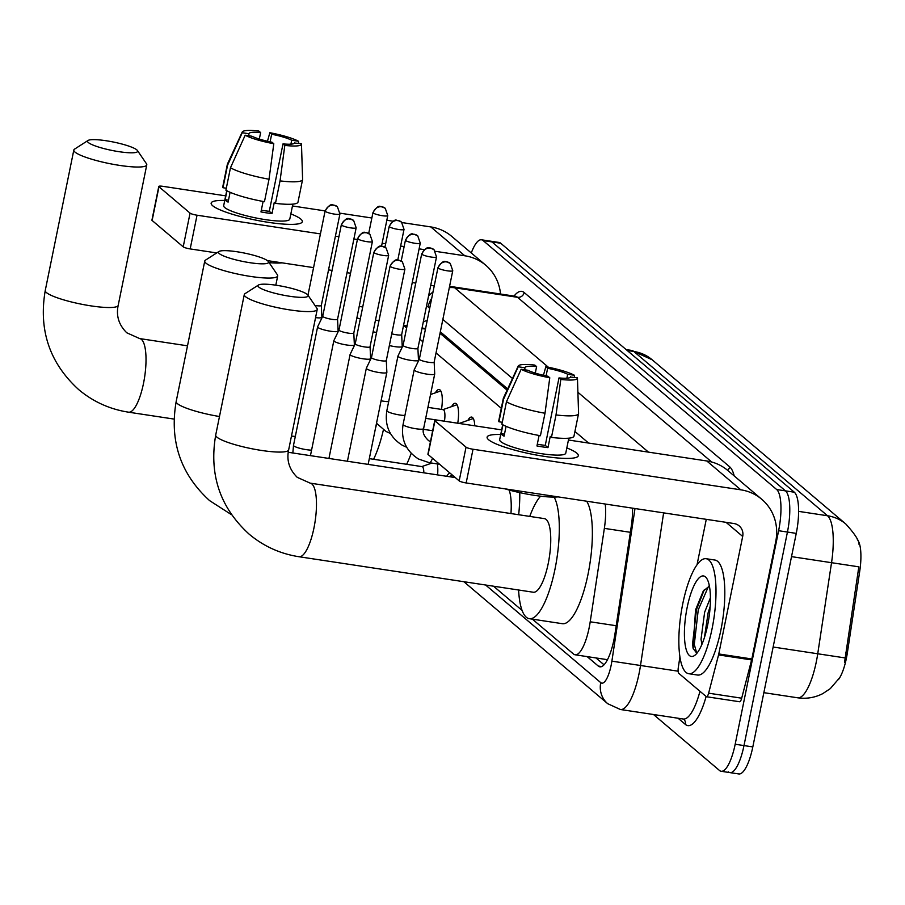 <?xml version="1.0" encoding="UTF-8"?>
<svg xmlns="http://www.w3.org/2000/svg" width="905" height="905" viewBox="0 0 905 905"><rect width="100%" height="100%" fill="white"/><g stroke="black" fill="none" stroke-linecap="round" stroke-linejoin="round"><path stroke-width="1.36" d="M467.862 420.395A18.609 5.317 98.6 0 1 471.641 417.069A18.609 5.317 98.6 0 1 474.763 425.814M451.606 406.617A18.609 5.317 98.6 0 1 455.385 403.291A18.609 5.317 98.6 0 1 457.749 423.201M435.362 392.838A18.609 5.317 98.6 0 1 439.14 389.512A18.609 5.317 98.6 0 1 441.493 409.422M446.731 476.29A19.797 5.656 98.6 0 1 449.819 472.942M448.835 476.618L451.787 475.589A17.444 4.989 -81.4 0 1 452.557 475.498A17.444 4.989 -81.4 0 1 453.02 475.657A19.797 5.656 98.6 0 1 453.473 477.32M429.818 463.801A19.797 5.656 98.6 0 1 430.294 462.851M437.307 463.914A19.797 5.656 98.6 0 1 437.613 474.91M838.437 679.61A31.404 8.971 -81.4 0 0 847.363 652.822L859.75 571.078A31.404 8.971 -81.4 0 0 857.329 539.64M507.094 390.134L440.034 333.278M406.628 328.017L404.06 325.845A34.888 9.966 -81.4 0 0 403.517 325.461M501.302 408.302L436.029 352.95M422.873 341.796L419.784 339.171M532.389 619.156L573.487 654.01A34.888 9.966 -81.4 0 0 575.116 654.79A34.888 9.966 -81.4 0 0 590.207 621.792L604.359 528.373A34.888 9.966 -81.4 0 0 605.23 504.028M493.542 586.214L522.072 610.411M471.29 252.97A34.888 9.966 98.6 0 1 481.471 239.791L490.295 241.126A34.888 9.966 98.6 0 1 491.924 241.907L785.495 490.872A34.888 9.966 98.6 0 1 787.441 532.05L743.989 745.573A34.888 9.966 98.6 0 1 729.973 772.621L738.785 773.956A34.888 9.966 98.6 0 0 752.813 746.919L796.253 533.384A34.888 9.966 98.6 0 0 794.318 492.207L500.737 243.253A34.888 9.966 98.6 0 0 499.108 242.461L490.295 241.126A34.888 9.966 98.6 0 1 491.924 241.907L785.495 490.872A34.888 9.966 98.6 0 1 787.441 532.05L743.989 745.573A34.888 9.966 98.6 0 1 729.973 772.621A34.888 9.966 98.6 0 1 728.333 771.829M844.523 662.471L858.845 566.835L831.537 562.695A46.528 13.292 -81.4 0 0 827.532 515.76L633.828 351.479A40.702 38.417 -49.7 0 1 652.154 359.771L845.858 524.04A40.702 38.417 130.3 0 0 827.532 515.76L798.606 511.37M481.471 239.791A34.888 9.966 98.6 0 1 483.112 240.572L776.682 489.537A34.888 9.966 98.6 0 1 778.617 530.715L735.177 744.238A34.888 9.966 98.6 0 1 721.149 771.275A34.888 9.966 98.6 0 1 719.52 770.494L653.512 714.52M587.153 656.611L598.273 666.046A34.888 9.966 -81.4 0 0 599.902 666.827A34.888 9.966 -81.4 0 0 614.981 633.817L631.26 526.393A34.888 9.966 -81.4 0 0 632.538 508.169M427.103 320.97A34.888 9.966 -81.4 0 0 426.753 320.89A34.888 9.966 -81.4 0 0 423.212 322.327M507.66 388.901L440.328 331.807M604.042 664.802L595.965 657.946M212.652 205.718A46.528 7.738 -168.5 0 1 224.745 200.458A46.528 7.738 -168.5 0 0 211.148 203.127A46.528 7.738 -168.5 0 0 212.652 205.718A46.528 7.738 -168.5 0 0 212.686 205.752A46.528 7.738 -168.5 0 0 255.187 219.994A46.528 7.738 -168.5 0 0 299.883 223.49A46.528 7.738 -168.5 0 0 300.811 219.078A46.528 7.738 -168.5 0 1 302.327 221.68A46.528 7.738 -168.5 0 1 261.884 221.261A46.528 7.738 -168.5 0 1 212.652 205.718M290.844 213.897A46.528 7.738 -168.5 0 1 300.811 219.078A46.528 7.738 -168.5 0 0 290.844 213.897M500.522 294.023A46.528 43.904 130.3 0 0 485.781 265.255L451.765 236.409A46.528 43.904 130.3 0 0 430.814 226.929L402.024 222.573M485.781 265.255A46.528 43.904 130.3 0 0 464.831 255.787L435.475 251.33M393.019 221.205L386.82 220.266M371.853 218.003L340.031 213.173M325.11 210.91L292.462 205.967M225.684 195.853L163.024 186.351A5.815 0.973 11.5 0 0 158.794 186.441A5.815 0.973 11.5 0 0 158.975 186.769L152.119 220.481A5.815 0.973 -168.5 0 1 151.927 220.153L158.794 186.441M190.061 213.128A5.815 0.973 11.5 0 0 197.041 215.209L190.186 248.92A5.815 0.973 -168.5 0 1 183.206 246.839L190.061 213.128L158.975 186.769M424.23 249.633L419.106 248.852M404.139 246.59L400.621 246.058M385.654 243.784L382.148 243.253M357.396 239.508L353.878 238.977M338.911 236.703L335.404 236.171M320.438 233.897L197.041 215.209M183.206 246.839L152.119 220.481M190.186 248.92L216.702 252.936M267.371 260.617L313.571 267.62M328.538 269.882L332.056 270.414M347.022 272.688L350.54 273.22M412.25 282.564L415.757 283.107M430.723 285.369L434.242 285.901M248.615 135.739L249.022 133.748A23.259 3.869 -168.5 0 1 249.033 133.589A23.259 3.869 -168.5 0 1 260.64 132.583L259.316 139.065M270.109 141.825L271.658 134.245A23.259 3.869 -168.5 0 1 291.704 140.218L290.901 144.167M230.096 192.301L228.094 202.132A33.734 5.611 -168.5 0 1 226.148 200.82A33.734 5.611 -168.5 0 1 225.164 199.643L226.963 190.808M292.835 204.134L289.781 219.123A33.734 5.611 -168.5 0 1 260.47 218.829A33.734 5.611 -168.5 0 1 224.779 207.562A33.734 5.611 -168.5 0 1 223.682 205.684L226.736 190.684M263.106 201.453L260.968 211.928A33.734 5.611 -168.5 0 0 271.998 213.603L274.283 202.358L275.471 203.365L280.041 180.887L284.815 145.411L283.016 143.884L269.294 211.306A23.259 3.869 11.5 0 1 261.33 210.209M282.1 262.846A39.549 6.584 -168.5 0 1 269.079 262.62M294.566 143.024L301.41 143.737A30.238 5.034 -168.5 0 1 301.478 144.065L302.598 179.348A38.383 6.392 -168.5 0 1 302.575 179.597L298.005 202.075A38.383 6.392 -168.5 0 1 275.471 203.365M264.452 201.702A38.383 6.392 -168.5 0 1 225.911 190.22L230.481 167.742L245.176 135.207L251.952 136.236A23.259 3.869 -168.5 0 0 271.998 142.209L273.796 143.737L269.023 179.224L264.452 201.702M302.575 179.597A38.383 6.392 -168.5 0 1 280.041 180.887M269.023 179.224A38.383 6.392 -168.5 0 1 230.481 167.742M298.537 143.295L298.48 141.248L291.704 140.218M271.658 134.245L269.848 132.718L267.461 141.248M269.848 132.718A30.238 5.034 -168.5 0 1 298.48 141.248M301.478 144.065A30.238 5.034 -168.5 0 1 284.815 145.411M273.796 143.737A30.238 5.034 -168.5 0 1 245.176 135.207M294.634 142.707A23.259 3.869 -168.5 0 1 294.623 142.866A23.259 3.869 -168.5 0 1 283.016 143.884M249.022 133.748L242.246 132.73L227.551 165.253L222.981 187.731L226.318 188.24M222.981 187.731A38.383 6.392 -168.5 0 1 222.777 186.769L227.359 164.291A38.383 6.392 -168.5 0 1 227.438 164.054L242.257 132.006A30.238 5.034 -168.5 0 1 258.83 131.044L260.64 132.583M227.551 165.253A38.383 6.392 -168.5 0 1 227.359 164.291M242.246 132.73A30.238 5.034 -168.5 0 1 242.257 132.006M228.49 200.152L225.164 199.643M271.998 213.603L269.294 211.306M712.088 628.647A58.158 16.618 98.6 0 1 688.716 673.705A58.158 16.618 98.6 0 1 682.766 603.771A58.158 16.618 98.6 0 1 706.138 558.713A58.158 16.618 98.6 0 1 712.088 628.647M706.138 558.713L714.95 560.048A58.158 16.618 98.6 0 1 720.9 629.982A58.158 16.618 98.6 0 1 697.529 675.04L688.716 673.705M709.407 586.055L703.23 591.112L695.515 609.993L693.162 648.478L696.488 652.867M687.155 607.504A40.702 11.629 98.6 0 1 706.669 578.306A40.702 11.629 98.6 0 1 707.687 624.914A40.702 11.629 98.6 0 1 695.029 655.152A40.702 11.629 98.6 0 1 687.155 607.504M710.187 606.395L708.14 612.73L704.418 637.573M710.436 597.719L704.644 612.199L701.024 639.281L701.918 644.371M708.66 619.642L707.767 624.529M704.362 589.574L696.499 609.563L692.529 644.19L693.343 649.032M708.558 586.225L698.253 609.823L694.282 644.451L696.669 652.89M88.339 142.538A25.589 4.253 11.5 0 0 117.526 151.452A25.589 4.253 11.5 0 0 137.447 150.535A25.589 4.253 11.5 0 0 136.836 149.891A25.589 4.253 11.5 0 0 111.881 141.734A25.589 4.253 11.5 0 0 88.023 140.479A25.589 4.253 11.5 0 0 88.339 142.538M137.447 150.535L146.463 163.748A37.218 6.188 -168.5 0 1 146.768 164.88A37.218 6.188 -168.5 0 1 114.426 164.54A37.218 6.188 -168.5 0 1 75.036 152.108A37.218 6.188 -168.5 0 1 73.825 150.038A37.218 6.188 -168.5 0 1 74.561 149.121L88.023 140.479M375.53 428.076A37.218 10.634 -81.4 0 0 376.752 423.54M383.403 429.83A63.972 18.27 98.6 0 1 373.595 459.276M411.175 453.326A63.972 18.27 98.6 0 1 406.662 464.288M219.259 253.57A25.589 4.253 11.5 0 0 248.445 262.473A25.589 4.253 11.5 0 0 268.366 261.568A25.589 4.253 11.5 0 0 267.756 260.911A25.589 4.253 11.5 0 0 242.8 252.755A25.589 4.253 11.5 0 0 218.942 251.511A25.589 4.253 11.5 0 0 219.259 253.57M268.366 261.568L277.382 274.769A37.218 6.188 -168.5 0 1 277.699 275.901A37.218 6.188 -168.5 0 1 245.346 275.572A37.218 6.188 -168.5 0 1 205.955 263.14A37.218 6.188 -168.5 0 1 204.756 261.059A37.218 6.188 -168.5 0 1 205.48 260.142L218.942 251.511M510.963 513.565A37.218 10.634 -81.4 0 0 509.142 490.035M519.775 492.637A63.972 18.27 98.6 0 1 518.678 514.73M258.796 287.089A25.589 4.253 11.5 0 0 287.971 296.003A25.589 4.253 11.5 0 0 307.904 295.087A25.589 4.253 11.5 0 0 307.293 294.442A25.589 4.253 11.5 0 0 282.337 286.285A25.589 4.253 11.5 0 0 258.468 285.03A25.589 4.253 11.5 0 0 258.796 287.089M307.904 295.087L316.908 308.3A37.218 6.188 -168.5 0 1 317.225 309.431A37.218 6.188 -168.5 0 1 284.871 309.091A37.218 6.188 -168.5 0 1 245.493 296.659A37.218 6.188 -168.5 0 1 244.282 294.589A37.218 6.188 -168.5 0 1 245.017 293.673L258.468 285.03M533.294 592.232A37.218 10.634 -81.4 0 0 548.249 563.396A37.218 10.634 -81.4 0 0 544.448 518.633L310.155 483.134A37.218 10.634 -81.4 0 1 311.897 483.971A37.218 10.634 -81.4 0 1 313.967 527.898A37.218 10.634 -81.4 0 1 299.001 556.733L533.294 592.232M554.131 497.083A63.972 18.27 98.6 0 1 555.003 569.109A63.972 18.27 98.6 0 1 529.289 618.681A63.972 18.27 98.6 0 1 518.599 590.003M586.678 501.223A63.972 18.27 98.6 0 1 588.058 574.121A63.972 18.27 98.6 0 1 562.344 623.692L529.289 618.681M529.753 516.416A63.972 18.27 98.6 0 1 540.59 496.189M315.562 317.621A10.464 1.742 11.5 0 0 321.863 317.282A10.464 1.742 11.5 0 0 321.875 317.214L321.309 305.438A7.557 1.256 11.5 0 1 321.298 305.471A7.557 1.256 11.5 0 1 315.8 305.573A7.557 1.256 11.5 0 1 314.963 305.438M423.812 472.817A10.464 2.987 -81.4 0 0 422.035 466.618L369.308 458.631M341.343 224.757C347.995 214.383 349.398 220.288 349.884 218.784L353.64 220.492A7.557 7.138 -49.7 0 0 350.246 218.953A7.557 7.138 130.3 0 0 341.592 225.175A7.557 1.256 11.5 0 1 341.343 224.757L322.734 316.23A7.557 1.256 11.5 0 1 322.757 316.184L317.621 326.818A10.464 1.742 11.5 0 0 317.598 326.886A10.464 1.742 11.5 0 0 317.938 327.474A10.464 1.742 11.5 0 0 330.495 331.219A10.464 1.742 11.5 0 0 338.119 331.06A10.464 1.742 11.5 0 0 338.119 330.992L337.554 319.216A7.557 1.256 11.5 0 0 337.554 319.194M322.734 316.23A7.557 1.256 11.5 0 0 322.983 316.66A7.557 1.256 11.5 0 0 332.045 319.352A7.557 1.256 11.5 0 0 337.554 319.25L356.163 227.766L353.64 220.492M346.739 344.997A10.464 1.742 11.5 0 0 354.364 344.839A10.464 1.742 11.5 0 0 354.364 344.771L353.798 332.995A7.557 1.256 11.5 0 1 353.798 333.029A7.557 1.256 11.5 0 1 348.301 333.131A7.557 1.256 11.5 0 1 339.228 330.438A7.557 1.256 11.5 0 1 338.979 330.008A7.557 1.256 11.5 0 0 338.979 330.008L333.866 340.597A10.464 1.742 11.5 0 0 333.843 340.665A10.464 1.742 11.5 0 0 334.183 341.253A10.464 1.742 11.5 0 0 346.739 344.997M355.246 343.742A7.557 1.256 11.5 0 0 355.235 343.787L350.122 354.375A10.464 1.742 11.5 0 0 350.099 354.443A10.464 1.742 11.5 0 0 350.439 355.031A10.464 1.742 11.5 0 0 362.996 358.776A10.464 1.742 11.5 0 0 370.609 358.618A10.464 1.742 11.5 0 0 370.62 358.55L370.055 346.773A7.557 1.256 11.5 0 0 370.055 346.751M374.082 252.733A7.557 1.256 11.5 0 1 373.844 252.314L355.235 343.787A7.557 1.256 11.5 0 0 355.473 344.217A7.557 1.256 11.5 0 0 364.545 346.909A7.557 1.256 11.5 0 0 370.043 346.807L388.664 255.323L386.141 248.049A7.557 7.138 -49.7 0 0 382.736 246.511A7.557 7.138 130.3 0 0 374.082 252.733A7.557 1.256 11.5 0 0 382.091 255.255A7.557 1.256 11.5 0 0 388.664 255.323M379.24 372.555A10.464 1.742 11.5 0 0 386.854 372.396A10.464 1.742 11.5 0 0 386.865 372.328L386.299 360.552A7.557 1.256 11.5 0 1 386.299 360.586A7.557 1.256 11.5 0 1 380.79 360.688A7.557 1.256 11.5 0 1 371.717 357.995A7.557 1.256 11.5 0 1 371.48 357.565A7.557 1.256 11.5 0 1 371.491 357.52L366.367 368.154A10.464 1.742 11.5 0 0 366.344 368.222A10.464 1.742 11.5 0 0 366.683 368.81A10.464 1.742 11.5 0 0 379.24 372.555M356.853 317.994A10.464 1.742 11.5 0 0 360.326 318.73M359.24 306.263A7.557 1.256 11.5 0 0 362.713 307.021M440.826 390.994A17.444 4.989 -81.4 0 0 440.407 391.084L430.542 394.512M428.178 407.408A10.464 2.987 -81.4 0 0 428.585 404.139M373.109 331.773A10.464 1.742 11.5 0 0 376.571 332.508M375.496 320.042A7.557 1.256 11.5 0 0 378.957 320.8M457.07 404.773A17.444 4.989 -81.4 0 0 456.652 404.863L442.93 409.637M444.423 421.187A10.464 2.987 -81.4 0 0 443.145 409.671L427.929 407.363M389.354 345.552A10.464 1.742 11.5 0 0 394.603 346.592A10.464 1.742 11.5 0 0 402.216 346.434A10.464 1.742 11.5 0 0 402.227 346.366L401.662 334.59A7.557 1.256 11.5 0 1 401.662 334.624A7.557 1.256 11.5 0 1 396.152 334.726A7.557 1.256 11.5 0 1 391.741 333.821M473.315 418.551A17.444 4.989 -81.4 0 0 472.908 418.642L459.174 423.416M459.616 423.517A10.464 2.987 -81.4 0 0 459.401 423.45L425.689 418.348M403.098 345.359L397.974 355.97A10.464 1.742 11.5 0 0 397.951 356.038A10.464 1.742 11.5 0 0 398.291 356.627A10.464 1.742 11.5 0 0 410.847 360.371A10.464 1.742 11.5 0 0 418.472 360.213A10.464 1.742 11.5 0 0 418.472 360.145L417.906 348.368A7.557 1.256 11.5 0 1 417.906 348.402A7.557 1.256 11.5 0 1 412.409 348.504A7.557 1.256 11.5 0 1 403.336 345.801A7.557 1.256 11.5 0 1 403.087 345.382A7.557 1.256 11.5 0 1 403.11 345.337M437.952 267.676C444.604 257.303 445.995 263.208 446.482 261.715L450.249 263.423A7.557 7.138 -49.7 0 0 446.844 261.884A7.557 7.138 130.3 0 0 438.19 268.106A7.557 1.256 11.5 0 1 437.952 267.676L419.332 359.161A7.557 1.256 11.5 0 1 419.354 359.115L414.23 369.749A10.464 1.742 11.5 0 0 414.196 369.817A10.464 1.742 11.5 0 0 414.535 370.405A10.464 1.742 11.5 0 0 427.103 374.15A10.464 1.742 11.5 0 0 434.717 373.991A10.464 1.742 11.5 0 0 434.717 373.923L434.162 362.147A7.557 1.256 11.5 0 0 434.162 362.124M419.332 359.161A7.557 1.256 11.5 0 0 419.581 359.579A7.557 1.256 11.5 0 0 428.653 362.283A7.557 1.256 11.5 0 0 434.151 362.181L452.76 270.697L450.249 263.423M488.632 439.762A46.528 7.738 -168.5 0 1 500.725 434.49A46.528 7.738 -168.5 0 0 487.116 437.16A46.528 7.738 -168.5 0 0 488.632 439.762A46.528 7.738 -168.5 0 1 488.632 439.762A46.528 7.738 -168.5 0 0 531.167 454.027A46.528 7.738 -168.5 0 0 575.863 457.523A46.528 7.738 -168.5 0 0 576.79 453.122A46.528 7.738 -168.5 0 1 578.295 455.713A46.528 7.738 -168.5 0 1 537.864 455.306A46.528 7.738 -168.5 0 1 488.632 439.762M566.824 447.941A46.528 7.738 -168.5 0 1 576.79 453.122A46.528 7.738 -168.5 0 0 566.824 447.941M718.559 654.915A5.815 1.663 -81.4 0 0 718.774 653.953L751.84 658.964A5.815 1.663 98.6 0 1 751.614 659.926L718.559 654.915L708.626 693.185A5.815 1.663 -81.4 0 1 706.511 696.737A5.815 1.663 -81.4 0 1 706.239 696.601L678.807 673.343A5.815 1.663 -81.4 0 1 678.309 667.483L679.904 656.951M751.84 658.964L775.743 541.45A46.528 43.904 130.3 0 0 761.761 499.289A46.528 43.904 130.3 0 0 740.81 489.82L473.021 449.242L466.166 482.953L733.955 523.531A11.629 10.973 -49.7 0 1 739.193 525.907A11.629 10.973 -49.7 0 1 742.688 536.439L718.774 653.953M751.614 659.926L741.681 698.196A5.815 1.663 98.6 0 1 739.566 701.748A5.815 1.663 98.6 0 1 739.295 701.613M761.761 499.289L727.733 470.442A46.528 43.904 130.3 0 0 706.794 460.973L568.442 440.011M501.653 429.886L439.004 420.395A5.815 0.973 11.5 0 0 434.762 420.474A5.815 0.973 11.5 0 0 434.954 420.802L428.099 454.514A5.815 0.973 -168.5 0 1 427.907 454.197L434.762 420.474M466.166 482.953A5.815 0.973 -168.5 0 1 459.186 480.883L466.041 447.161L434.954 420.802M466.041 447.161A5.815 0.973 11.5 0 0 473.021 449.242M459.186 480.883L428.099 454.514M706.273 519.346L697.031 564.788M524.595 369.772L524.99 367.792A23.259 3.869 -168.5 0 1 525.002 367.634A23.259 3.869 -168.5 0 1 536.608 366.615L535.296 373.098M546.088 375.869L547.627 368.29A23.259 3.869 -168.5 0 1 567.673 374.251L566.869 378.2M506.065 426.334L504.074 436.176A33.734 5.611 -168.5 0 1 502.128 434.853A33.734 5.611 -168.5 0 1 501.132 433.687L502.931 424.841M568.815 438.167L565.761 453.167A33.734 5.611 -168.5 0 1 536.439 452.862A33.734 5.611 -168.5 0 1 500.748 441.595A33.734 5.611 -168.5 0 1 499.662 439.717L502.705 424.717M539.086 435.497L536.948 445.961A33.734 5.611 -168.5 0 0 547.966 447.636L550.251 436.402L551.45 437.409L556.021 414.931L560.795 379.444L558.996 377.917L545.274 445.351A23.259 3.869 11.5 0 1 537.298 444.242M558.08 496.89A39.549 6.584 -168.5 0 1 504.945 488.836M570.546 377.057L577.39 377.77A30.238 5.034 -168.5 0 1 577.447 378.098L578.578 413.381A38.383 6.392 -168.5 0 1 578.555 413.63L573.985 436.108A38.383 6.392 -168.5 0 1 551.45 437.409M540.421 435.735A38.383 6.392 -168.5 0 1 501.89 424.253L506.461 401.775L521.156 369.251L527.932 370.281A23.259 3.869 -168.5 0 0 547.966 376.254L549.776 377.781L545.002 413.257L540.421 435.735M578.555 413.63A38.383 6.392 -168.5 0 1 556.021 414.931M545.002 413.257A38.383 6.392 -168.5 0 1 506.461 401.775M574.517 377.34L574.449 375.281L567.673 374.251M547.627 368.29L545.828 366.751L543.441 375.281M545.828 366.751A30.238 5.034 -168.5 0 1 574.449 375.281M577.447 378.098A30.238 5.034 -168.5 0 1 560.795 379.444M549.776 377.781A30.238 5.034 -168.5 0 1 521.156 369.251M570.614 376.74A23.259 3.869 -168.5 0 1 570.591 376.91A23.259 3.869 -168.5 0 1 558.996 377.917M524.99 367.792L518.214 366.763L503.531 399.286L498.96 421.764L502.286 422.273M498.96 421.764A38.383 6.392 -168.5 0 1 498.757 420.802L503.327 398.324A38.383 6.392 -168.5 0 1 503.406 398.087L518.226 366.05A30.238 5.034 -168.5 0 1 534.81 365.088L536.608 366.615M503.531 399.286A38.383 6.392 -168.5 0 1 503.327 398.324M518.214 366.763A30.238 5.034 -168.5 0 1 518.226 366.05M504.47 434.185L501.132 433.687M547.966 447.636L545.274 445.351M859.75 571.078L858.155 570.84M847.363 652.822L845.768 652.573M425.452 329.081L421.945 328.549M406.978 326.286L404.06 325.845M630.366 532.31L604.359 528.373M616.215 625.728L590.207 621.792M839.591 677.811L830.292 688.637L822.758 693.637C814.839 697.665 806.457 699.045 797.622 697.789A46.528 13.292 -81.4 0 0 816.321 661.736A46.528 13.292 -81.4 0 0 817.735 653.783L831.537 562.695L791.524 556.632M627.188 350.473L633.828 351.479A46.528 13.292 -81.4 0 0 631.656 350.439L626.158 349.602M845.1 657.924L773.13 647.018M752.813 746.919L735.177 744.238M500.737 243.253L483.112 240.572M794.318 492.207L776.682 489.537M796.253 533.384L778.617 530.715M485.623 585.015L600.739 682.63A23.259 6.64 -81.4 0 0 611.18 665.13A23.259 6.64 -81.4 0 0 611.882 661.159L635.005 508.542M663.625 512.875L640.502 665.492A46.528 13.292 98.6 0 1 639.088 673.444A46.528 13.292 98.6 0 1 620.389 709.497L683.196 719.011A46.528 13.292 -81.4 0 0 699.961 691.284M678.128 671.193L611.882 661.159M706.126 696.511A52.343 14.955 98.6 0 1 685.39 724.43L678.105 718.242M514.074 296.071A52.343 14.955 98.6 0 1 524.165 292.53L729.679 466.81A52.343 14.955 98.6 0 1 734.204 475.928M515.341 296.263L452.523 286.749A46.528 13.292 98.6 0 1 454.695 287.79L517.513 297.304A46.528 13.292 -81.4 0 0 515.341 296.263L515.669 296.331M449.321 287.643A23.259 21.958 -49.7 0 1 454.695 287.79L548.396 367.249M577.899 392.272L648.489 452.138M711.737 462.025L517.513 297.304A5.815 5.487 130.3 0 0 524.165 292.53M588.612 443.065L574.924 431.459M512.479 378.494L442.85 319.442M429.683 308.288L428.088 306.931A23.259 6.64 -81.4 0 0 426.447 306.399M727.563 470.295A5.815 5.487 130.3 0 0 729.679 466.81M685.39 724.43A5.815 5.487 130.3 0 0 683.66 719.17L683.196 719.011M428.088 306.931A23.259 21.958 -49.7 0 1 431.73 298.254M463.869 581.711L607.741 703.717A23.259 21.958 -49.7 0 1 600.739 682.63M601.689 666.566L598.273 666.046M464.831 255.787L430.814 226.929M693.026 648.025A46.528 13.292 98.6 0 1 692.925 647.098M174.088 419.083L128.544 412.182C109.754 409.252 93.124 401.707 78.633 389.557C49.594 363.018 38.463 330.008 45.25 290.516A37.218 6.188 11.5 0 0 46.46 292.587A37.218 6.188 11.5 0 0 85.839 305.03A37.218 6.188 11.5 0 0 118.193 305.358L146.768 164.88M128.544 412.182A37.218 10.634 -81.4 0 0 143.51 383.347A37.218 10.634 -81.4 0 0 141.44 339.42A37.218 10.634 -81.4 0 0 139.698 338.583L126.779 332.791C118.838 324.952 115.976 315.8 118.193 305.358M231.544 514.73L209.553 500.589C180.514 474.05 169.382 441.029 176.17 401.537A37.218 6.188 11.5 0 0 177.38 403.619A37.218 6.188 11.5 0 0 219.474 416.515M299.001 556.733C280.211 553.803 263.57 546.258 249.09 534.108C220.051 507.569 208.919 474.559 215.707 435.067A37.218 6.188 11.5 0 0 216.906 437.138A37.218 6.188 11.5 0 0 256.296 449.581A37.218 6.188 11.5 0 0 288.65 449.909L317.225 309.431M325.348 211.397A7.557 7.138 130.3 0 1 333.99 205.175A7.557 7.138 -49.7 0 1 337.395 206.713L333.628 205.005C333.153 206.51 331.75 200.605 325.099 210.978A7.557 1.256 11.5 0 0 325.348 211.397A7.557 1.256 11.5 0 0 333.345 213.919A7.557 1.256 11.5 0 0 339.918 213.987L321.298 305.471M291.467 436.074A10.464 1.742 11.5 0 0 295.324 436.346M292.835 452.975L293.503 445.339A10.464 1.742 11.5 0 0 293.842 445.927A10.464 1.742 11.5 0 0 294.023 446.075A10.464 1.742 11.5 0 0 301.806 448.79A10.464 1.742 11.5 0 0 311.58 450.124M341.592 225.175A7.557 1.256 11.5 0 0 349.59 227.698A7.557 1.256 11.5 0 0 356.163 227.766M357.837 238.954A7.557 7.138 130.3 0 1 366.491 232.732A7.557 7.138 -49.7 0 1 369.896 234.271L366.129 232.562C365.643 234.067 364.24 228.162 357.599 238.535A7.557 1.256 11.5 0 0 357.837 238.954A7.557 1.256 11.5 0 0 365.835 241.477A7.557 1.256 11.5 0 0 372.408 241.545L353.798 333.029M390.338 266.511A7.557 7.138 130.3 0 1 398.981 260.289A7.557 7.138 -49.7 0 1 402.386 261.828L398.619 260.12C398.143 261.624 396.741 255.719 390.089 266.093A7.557 1.256 11.5 0 0 390.338 266.511A7.557 1.256 11.5 0 0 398.336 269.034A7.557 1.256 11.5 0 0 404.908 269.102L386.299 360.586M373.199 212.992A7.557 7.138 130.3 0 1 381.853 206.77A7.557 7.138 -49.7 0 1 385.259 208.308L381.491 206.6C381.005 208.093 379.614 202.188 372.962 212.562A7.557 1.256 11.5 0 0 373.199 212.992A7.557 1.256 11.5 0 0 381.197 215.514A7.557 1.256 11.5 0 0 387.77 215.582L381.537 246.262M389.455 226.77A7.557 7.138 130.3 0 1 398.098 220.549A7.557 7.138 -49.7 0 1 401.503 222.087L397.736 220.379C397.261 221.872 395.858 215.967 389.207 226.341A7.557 1.256 11.5 0 0 389.455 226.77A7.557 1.256 11.5 0 0 397.453 229.293A7.557 1.256 11.5 0 0 404.026 229.361L397.781 260.04M405.7 240.549A7.557 7.138 130.3 0 1 414.343 234.327A7.557 7.138 -49.7 0 1 417.748 235.866L413.992 234.157C413.506 235.651 412.103 229.746 405.451 240.119A7.557 1.256 11.5 0 0 405.7 240.549A7.557 1.256 11.5 0 0 413.698 243.072A7.557 1.256 11.5 0 0 420.271 243.14L401.662 334.624M381.084 400.791A10.464 1.742 11.5 0 0 388.675 401.662M421.945 254.328A7.557 7.138 130.3 0 1 430.599 248.106A7.557 7.138 -49.7 0 1 434.004 249.644L430.237 247.936C429.751 249.429 428.348 243.524 421.696 253.898A7.557 1.256 11.5 0 0 421.945 254.328A7.557 1.256 11.5 0 0 429.943 256.85A7.557 1.256 11.5 0 0 436.515 256.918L417.906 348.402M406.662 447.274L402.216 445.215C389.636 437.092 384.512 425.576 386.842 410.655A10.464 1.742 11.5 0 0 387.182 411.243A10.464 1.742 11.5 0 0 387.363 411.39A10.464 1.742 11.5 0 0 395.157 414.105A10.464 1.742 11.5 0 0 404.92 415.44M428.925 462.579A10.464 2.987 -81.4 0 0 429.242 462.693A10.464 2.987 -81.4 0 0 432.477 458.235M439.581 464.254L429.242 462.693L418.461 458.993C405.881 450.871 400.757 439.355 403.087 424.434A10.464 1.742 11.5 0 0 403.426 425.022A10.464 1.742 11.5 0 0 403.619 425.169A10.464 1.742 11.5 0 0 414.829 428.574A10.464 1.742 11.5 0 0 423.608 428.608L434.717 373.991M438.19 268.106A7.557 1.256 11.5 0 0 446.199 270.629A7.557 1.256 11.5 0 0 452.76 270.697M740.81 489.82L706.794 460.973M742.688 536.439L726.059 522.343M708.626 693.185L741.681 698.196M425.565 328.56L422.047 328.029M407.08 325.766L403.573 325.234M607.47 659.688L575.116 654.79M859.06 544.516C859.241 540.771 854.84 533.95 845.858 524.04M652.154 359.771L631.656 350.439M797.622 697.789L763.843 692.664M721.149 771.275L729.973 772.621M452.523 286.749L449.559 286.478M433.031 291.829L428.563 296.003M607.741 703.717L620.389 709.497M45.25 290.516L73.825 150.038M187.505 345.823L139.698 338.583M275.81 285.177L277.699 275.901M176.17 401.537L204.756 261.059M455.306 477.591L288.254 452.285M288.65 449.909C286.433 460.351 289.295 469.503 297.236 477.342L310.155 483.134M215.707 435.067L244.282 294.589M321.603 318.549L321.863 317.282M421.821 466.584L431.855 463.089M325.099 210.978L307.96 295.188M339.918 213.987L337.395 206.713M337.859 332.327L338.119 331.06M293.503 445.339L317.598 326.886M354.104 346.106L354.364 344.839M310.449 455.645L333.843 340.665M357.599 238.535L338.979 330.008M372.408 241.545L369.896 234.271M373.844 252.314C380.496 241.94 381.887 247.846 382.374 246.341L386.141 248.049M370.349 359.885L370.609 358.618M328.934 458.45L350.099 354.443M368.143 464.389L386.854 372.396M347.418 461.245L366.344 368.222M390.089 266.093L371.48 357.565M404.908 269.102L402.386 261.828M372.962 212.562L368.708 233.445M387.77 215.582L385.259 208.308M389.207 226.341L384.953 247.223M404.026 229.361L401.503 222.087M376.514 423.246L385.971 431.436L390.406 433.495M401.967 347.701L402.216 346.434M405.451 240.119L401.209 261.002M420.271 243.14L417.748 235.866M418.212 361.48L418.472 360.213M432.681 430.723L423.483 429.332M386.842 410.655L397.951 356.038M421.696 253.898L403.087 345.382M436.515 256.918L434.004 249.644M423.608 428.608C422.239 432.262 423.947 436.312 428.721 440.746L430.486 441.527M403.087 424.434L414.196 369.817M706.511 696.737L739.566 701.748"/></g></svg>

